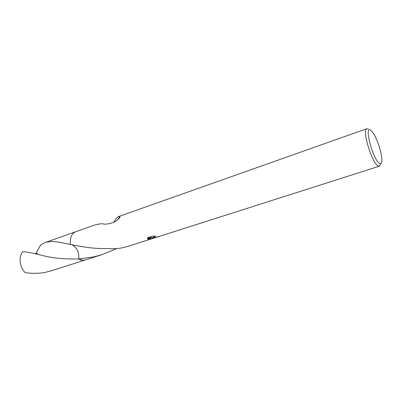 <?xml version="1.0" encoding="UTF-8"?>
<svg xmlns="http://www.w3.org/2000/svg" width="402" height="402" viewBox="0 0 402 402"><rect width="100%" height="100%" fill="white"/><g stroke="black" fill="none" stroke-linecap="round" stroke-linejoin="round"><path stroke-width="0.6" d="M379.659 163.488C373.202 160.619 363.574 124.54 370.704 130.248L372.744 132.429C376.9 138.017 381.83 152.68 381.895 159.639C381.945 162.946 381.202 164.227 379.659 163.488M380.639 163.699L379.393 166.182L378.212 165.981C372.086 163.629 361.584 129.223 366.795 128.73L368.307 129.102M35.135 253.778L35.813 253.577L40.738 244.818L44.979 242.612C49.356 241.155 55.205 241.23 62.521 242.833L70.34 244.421C69.837 237.718 71.641 233.487 75.752 231.723M152.775 238.431L127.71 246.451L121.504 247.979C117.002 248.697 112.826 248.893 108.972 248.567L108.917 248.526C108.364 248.602 98.535 248.768 90.947 247.858C83.32 246.934 76.45 245.788 70.34 244.421C69.837 237.778 71.611 233.557 75.661 231.758L75.792 231.713M85.299 259.978L82.892 260.315L78.742 258.963C79.294 252.28 77.028 247.542 71.933 244.753M85.259 259.993L82.892 260.315L78.742 258.963C64.139 259.31 51.531 258.024 40.914 255.109L34.22 253.572C29.693 252.476 25.844 251.868 22.673 251.742C20.582 254.406 19.773 257.878 20.246 262.154C20.839 266.275 22.467 269.767 25.135 272.636C31.869 273.566 38.26 273.556 44.315 272.601L52.692 270.38L85.169 260.024C83.144 260.642 80.998 260.29 78.742 258.963L93.51 256.923L102.068 254.632L116.711 248.577M151.649 238.818L148.006 239.23L151.519 237.306L147.413 238.622L147.469 238.084L147.695 237.688L152.785 236.049L155.479 236.155L153.398 236.999L154.247 237.522L158.338 236.683L152.886 237.959L151.866 237.642L152.911 238.416L379.393 166.182M113.766 222.221L116.52 218.01L118.741 216.512L119.932 216.512C120.881 217.06 116.675 221.261 112.902 222.613C108.671 224.06 105.269 224.472 102.696 223.854L102.746 223.773C100.716 223.668 97.807 224.165 94.013 225.261L75.661 231.758C71.606 233.557 69.832 237.778 70.34 244.421M155.554 237.366C153.715 237.894 152.479 237.934 151.835 237.487L151.866 237.642M153.363 237.1L154.8 236.105M147.393 238.461L151.519 237.306M148.182 239.14L152.549 238.361M36.431 252.788L37.728 254.376M118.741 216.512L366.795 128.73M85.169 260.024L102.068 254.632M119.932 216.507L117.615 219.814M71.405 244.642L62.531 242.838M44.979 242.612L75.661 231.753"/></g></svg>
